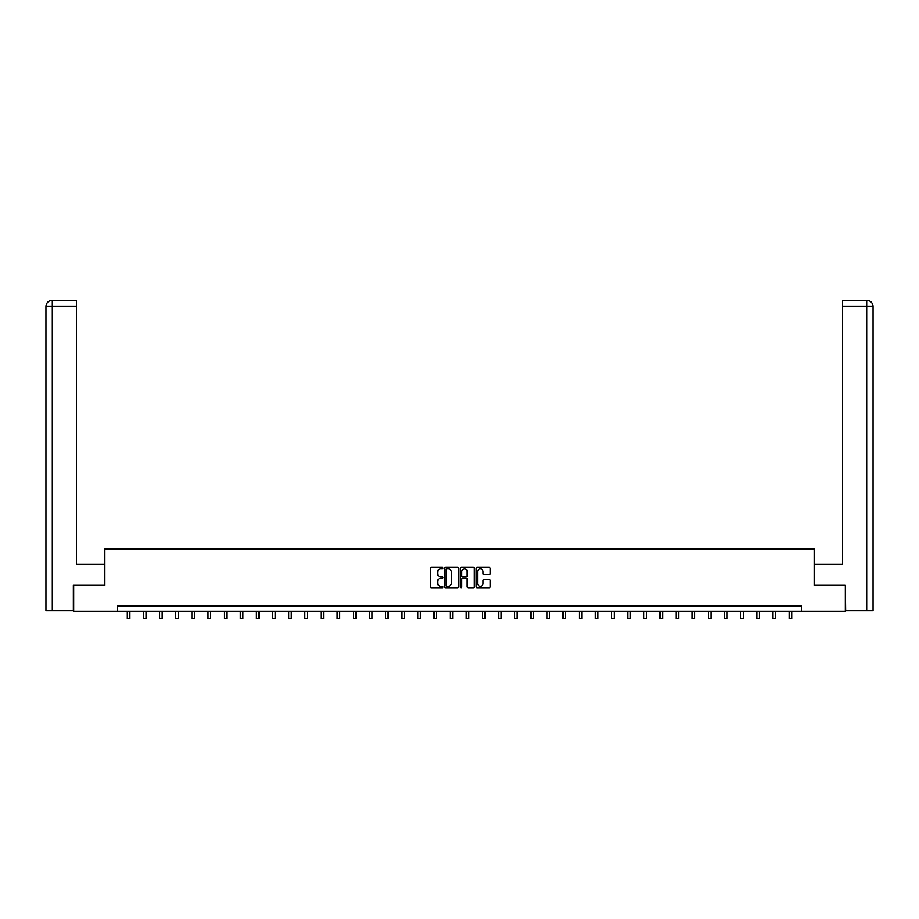 <?xml version="1.0" encoding="UTF-8"?>
<svg xmlns="http://www.w3.org/2000/svg" width="919" height="919" viewBox="0 0 919 919"><rect width="100%" height="100%" fill="white"/><g stroke="black" fill="none" stroke-linecap="round" stroke-linejoin="round"><path stroke-width="1.38" d="M442.947 568.126A0.712 0.712 0 0 0 442.234 567.414L431.448 567.414A1.011 1.011 0 0 0 430.425 568.424L430.425 586.713A1.011 1.011 0 0 0 431.448 587.723L442.234 587.723A0.712 0.712 0 0 0 442.947 587.011A0.712 0.712 0 0 0 442.234 586.299L440.844 586.299A3.251 3.251 0 0 1 437.593 583.048L437.593 581.532A3.251 3.251 0 0 1 440.844 578.281L442.234 578.281A0.712 0.712 0 0 0 442.947 577.569A0.712 0.712 0 0 0 442.234 576.856L440.844 576.856A3.251 3.251 0 0 1 437.593 573.605L437.593 572.089A3.251 3.251 0 0 1 440.844 568.838L442.234 568.838A0.712 0.712 0 0 0 442.947 568.126M489.184 574.57A1.011 1.011 0 0 0 490.195 573.559L490.195 568.424A1.011 1.011 0 0 0 489.184 567.414L477.191 567.414A1.011 1.011 0 0 0 476.18 568.424L476.18 586.713A1.011 1.011 0 0 0 477.191 587.723L489.184 587.723A1.011 1.011 0 0 0 490.195 586.713L490.195 580.509A1.011 1.011 0 0 0 489.184 579.498L484.049 579.498A1.011 1.011 0 0 0 483.038 580.509L483.038 583.588A2.711 2.711 0 0 1 480.315 586.299A2.711 2.711 0 0 1 477.604 583.588L477.604 571.549A2.711 2.711 0 0 1 480.315 568.838A2.711 2.711 0 0 1 483.038 571.549L483.038 573.559A1.011 1.011 0 0 0 484.049 574.57L489.184 574.57M76.472 300.283L52.165 300.283L76.472 300.283L76.472 306.486L52.314 306.486L52.314 610.675L73.371 610.675L73.371 585.334L104.513 585.334L104.513 549.114L814.487 549.114L814.487 585.334L845.319 585.334L845.319 611.192L801.345 611.192L801.345 606.023L117.655 606.023L117.655 611.192L801.345 611.192M73.681 585.334L73.681 611.192L117.655 611.192M458.615 568.424A1.011 1.011 0 0 0 457.593 567.414L445.612 567.414A1.011 1.011 0 0 0 444.601 568.424L444.601 586.713A1.011 1.011 0 0 0 445.612 587.723L457.593 587.723A1.011 1.011 0 0 0 458.615 586.713L458.615 568.424M461.407 567.414L473.388 567.414A1.011 1.011 0 0 1 474.399 568.424L474.399 586.713A1.011 1.011 0 0 1 473.388 587.723L468.265 587.723A1.011 1.011 0 0 1 467.243 586.713L467.243 579.292A1.011 1.011 0 0 0 466.232 578.281L462.831 578.281A1.011 1.011 0 0 0 461.809 579.292L461.809 587.011A0.712 0.712 0 0 1 461.097 587.723A0.712 0.712 0 0 1 460.385 587.011L460.385 568.424A1.011 1.011 0 0 1 461.407 567.414M446.726 568.838A0.712 0.712 0 0 0 446.014 569.55L446.014 585.587A0.712 0.712 0 0 0 446.726 586.299L448.196 586.299A3.251 3.251 0 0 0 451.447 583.048L451.447 572.089A3.251 3.251 0 0 0 448.196 568.838L446.726 568.838M467.243 571.607A2.711 2.711 0 0 0 464.532 568.884A2.711 2.711 0 0 0 461.809 571.607L461.809 575.845A1.011 1.011 0 0 0 462.831 576.856L466.232 576.856A1.011 1.011 0 0 0 467.243 575.845L467.243 571.607M127.327 611.192L127.327 618.717L129.912 618.717L129.912 611.192M104.41 585.334L104.41 564.117L76.472 564.117L76.472 306.486M52.314 610.675L45.95 610.675L45.95 306.486C46.318 302.719 48.385 300.651 52.153 300.283L52.165 300.283C48.385 300.651 46.318 302.719 45.95 306.486L45.95 548.597M52.314 300.283L53.716 300.283L52.314 300.283L52.314 306.486L45.95 306.486M814.59 585.334L814.59 564.117L842.528 564.117L842.528 300.283L866.835 300.283L842.528 300.283M873.05 610.675L873.05 548.597L873.05 610.675L845.629 610.675L845.319 585.334M866.686 300.283L865.284 300.283L866.686 300.283L866.686 306.486L842.528 306.486M866.686 610.675L866.686 306.486L873.05 306.486L873.05 548.597L873.05 306.486C872.682 302.719 870.615 300.651 866.847 300.283M143.467 611.192L143.467 618.717L146.052 618.717L146.052 611.192M159.607 611.192L159.607 618.717L162.192 618.717L162.192 611.192M175.747 611.192L175.747 618.717L178.332 618.717L178.332 611.192M191.887 611.192L191.887 618.717L194.472 618.717L194.472 611.192M208.027 611.192L208.027 618.717L210.612 618.717L210.612 611.192M224.167 611.192L224.167 618.717L226.752 618.717L226.752 611.192M240.307 611.192L240.307 618.717L242.892 618.717L242.892 611.192M256.447 611.192L256.447 618.717L259.032 618.717L259.032 611.192M272.587 611.192L272.587 618.717L275.172 618.717L275.172 611.192M288.727 611.192L288.727 618.717L291.323 618.717L291.323 611.192M304.867 611.192L304.867 618.717L307.463 618.717L307.463 611.192M321.007 611.192L321.007 618.717L323.603 618.717L323.603 611.192M337.158 611.192L337.158 618.717L339.743 618.717L339.743 611.192M353.298 611.192L353.298 618.717L355.883 618.717L355.883 611.192M369.438 611.192L369.438 618.717L372.023 618.717L372.023 611.192M385.578 611.192L385.578 618.717L388.163 618.717L388.163 611.192M401.718 611.192L401.718 618.717L404.303 618.717L404.303 611.192M417.858 611.192L417.858 618.717L420.442 618.717L420.442 611.192M433.998 611.192L433.998 618.717L436.582 618.717L436.582 611.192M450.138 611.192L450.138 618.717L452.722 618.717L452.722 611.192M466.278 611.192L466.278 618.717L468.862 618.717L468.862 611.192M482.418 611.192L482.418 618.717L485.002 618.717L485.002 611.192M498.557 611.192L498.557 618.717L501.142 618.717L501.142 611.192M514.697 611.192L514.697 618.717L517.282 618.717L517.282 611.192M530.837 611.192L530.837 618.717L533.422 618.717L533.422 611.192M546.977 611.192L546.977 618.717L549.562 618.717L549.562 611.192M563.117 611.192L563.117 618.717L565.702 618.717L565.702 611.192M579.257 611.192L579.257 618.717L581.842 618.717L581.842 611.192M595.397 611.192L595.397 618.717L597.993 618.717L597.993 611.192M611.537 611.192L611.537 618.717L614.133 618.717L614.133 611.192M627.677 611.192L627.677 618.717L630.273 618.717L630.273 611.192M643.828 611.192L643.828 618.717L646.413 618.717L646.413 611.192M659.968 611.192L659.968 618.717L662.553 618.717L662.553 611.192M676.108 611.192L676.108 618.717L678.693 618.717L678.693 611.192M692.248 611.192L692.248 618.717L694.833 618.717L694.833 611.192M708.388 611.192L708.388 618.717L710.973 618.717L710.973 611.192M724.528 611.192L724.528 618.717L727.113 618.717L727.113 611.192M740.668 611.192L740.668 618.717L743.253 618.717L743.253 611.192M756.808 611.192L756.808 618.717L759.393 618.717L759.393 611.192M772.948 611.192L772.948 618.717L775.533 618.717L775.533 611.192M789.088 611.192L789.088 618.717L791.673 618.717L791.673 611.192"/></g></svg>
